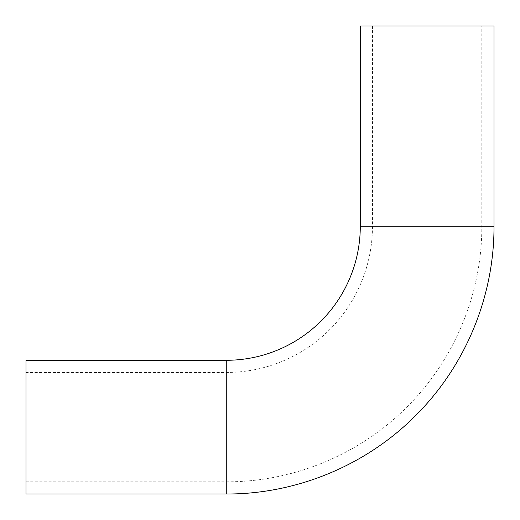 <?xml version="1.0" encoding="UTF-8"?>
<svg xmlns="http://www.w3.org/2000/svg" width="520" height="520" viewBox="0 0 520 520"><rect width="100%" height="100%" fill="white"/><g stroke="black" fill="none" stroke-linecap="round" stroke-linejoin="round"><path stroke-width="0.39" stroke-dasharray="2.6 1.95" d="M26 372.469L26 481.819L26 372.469L226.272 372.469A146.191 146.191 0 0 0 372.469 226.272L372.469 26L481.819 26L372.469 26M494 26L360.288 26M26 494L26 360.288M372.469 226.272L481.819 226.272L372.469 226.272M226.272 372.469L226.272 481.819L226.272 372.469M494 226.272L360.288 226.272M226.272 494L226.272 360.288M26 481.819L226.272 481.819C293.943 482.099 361.114 453.966 408.382 405.548C455.098 358.469 482.079 292.597 481.819 226.272L481.819 26"/><path stroke-width="0.78" d="M226.272 360.288A134.011 134.011 0 0 0 360.288 226.272L360.288 26L494 26L494 226.272C494.273 295.757 466.005 364.767 417.066 414.096C367.543 464.822 297.167 494.293 226.272 494L26 494L26 360.288L226.272 360.288L226.272 494M360.288 226.272L494 226.272"/></g></svg>
